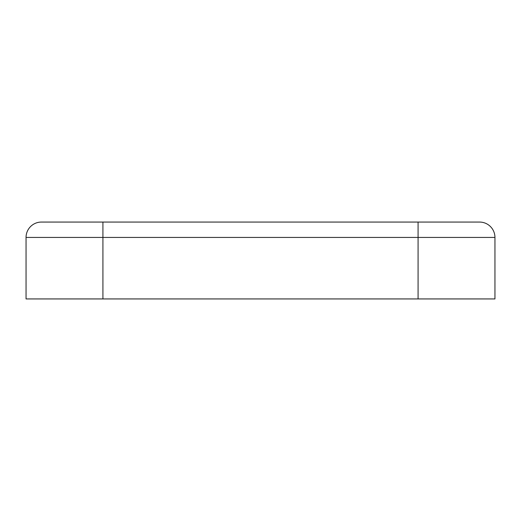 <?xml version="1.0" encoding="UTF-8"?>
<svg xmlns="http://www.w3.org/2000/svg" width="521" height="521" viewBox="0 0 521 521"><rect width="100%" height="100%" fill="white"/><g stroke="black" fill="none" stroke-linecap="round" stroke-linejoin="round"><path stroke-width="0.78" d="M26.05 298.937L26.05 237.439A15.376 15.376 0 0 1 41.426 222.063L479.574 222.063A15.376 15.376 0 0 1 494.95 237.439A15.376 15.376 0 0 0 479.574 222.063L41.426 222.063A15.376 15.376 0 0 0 26.05 237.439L26.05 298.937L494.95 298.937L494.95 237.439L494.95 298.937M26.05 258.579L26.05 262.903M494.95 258.579L494.95 262.903M418.083 222.063L418.083 298.937M494.95 237.439L102.917 237.439L102.917 298.937M102.917 222.063L102.917 237.439L26.05 237.439"/></g></svg>
